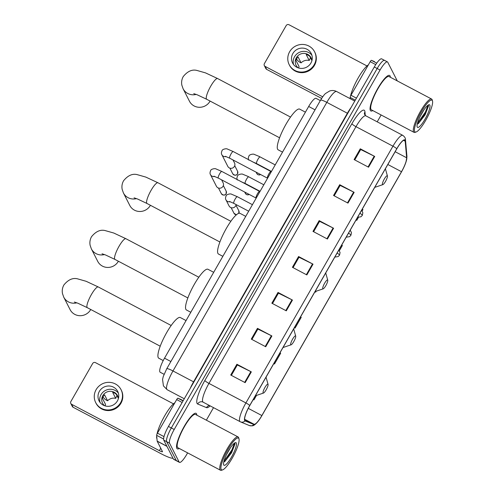 <?xml version="1.0" encoding="UTF-8"?>
<svg xmlns="http://www.w3.org/2000/svg" width="495" height="495" viewBox="0 0 495 495"><rect width="100%" height="100%" fill="white"/><g stroke="black" fill="none" stroke-linecap="round" stroke-linejoin="round"><path stroke-width="0.74" d="M160.231 372.265A12.554 2.76 -62.1 0 1 160.176 372.24A12.554 2.76 -62.1 0 1 159.873 371.912A12.554 2.76 -62.1 0 1 164.526 358.17L308.682 106.462A12.554 2.76 -62.1 0 1 316.058 98.338L320.327 100.59M384.869 60.706A12.554 2.76 117.9 0 0 384.559 60.378L381.676 58.856A12.554 2.76 117.9 0 0 374.294 66.98L168.442 426.424A12.554 2.76 117.9 0 0 163.783 440.166L173.374 458.995A12.554 2.76 117.9 0 0 173.683 459.323L176.567 460.845A12.554 2.76 117.9 0 1 176.263 460.517A12.554 2.76 117.9 0 0 176.567 460.845L179.456 462.373A12.554 2.76 117.9 0 0 186.838 454.243L187.617 452.875M397.268 80.902L387.752 62.234A12.554 2.76 117.9 0 0 387.449 61.906A12.554 2.76 117.9 0 0 380.067 70.03L174.215 429.474A12.554 2.76 117.9 0 0 169.562 443.217L166.673 441.695L176.263 460.517L166.673 441.695A12.554 2.76 117.9 0 1 171.326 427.946A12.554 2.76 117.9 0 0 166.673 441.695L163.783 440.166M380.067 70.03L377.184 68.508L171.326 427.946L377.184 68.508A12.554 2.76 117.9 0 1 384.559 60.378A12.554 2.76 117.9 0 0 377.184 68.508L374.294 66.98M176.826 448.321A20.085 4.418 117.9 0 0 177.309 448.847A20.085 4.418 117.9 0 0 179.258 448.458A20.085 4.418 117.9 0 1 177.309 448.847A20.085 4.418 117.9 0 1 176.826 448.321A20.085 4.418 117.9 0 1 183.521 427.668A20.085 4.418 117.9 0 1 196.082 413.325A20.085 4.418 117.9 0 0 183.521 427.668A20.085 4.418 117.9 0 0 176.826 448.321M196.849 415.157A20.085 4.418 117.9 0 0 196.565 413.851A20.085 4.418 117.9 0 0 196.082 413.325A20.085 4.418 117.9 0 1 196.565 413.851A20.085 4.418 117.9 0 1 196.849 415.157M370.34 110.428A20.085 4.418 117.9 0 0 370.823 110.948A20.085 4.418 117.9 0 0 372.772 110.558A20.085 4.418 117.9 0 1 370.823 110.948A20.085 4.418 117.9 0 1 370.34 110.428A20.085 4.418 117.9 0 1 377.035 89.768A20.085 4.418 117.9 0 1 389.596 75.432A20.085 4.418 117.9 0 0 377.035 89.768A20.085 4.418 117.9 0 0 370.34 110.428M390.369 77.257A20.085 4.418 117.9 0 0 390.079 75.952A20.085 4.418 117.9 0 0 389.596 75.432A20.085 4.418 117.9 0 1 390.079 75.952A20.085 4.418 117.9 0 1 390.369 77.257M244.815 420.218A13.39 2.945 -62.1 0 1 249.783 405.554L396.817 148.809A13.39 2.945 -62.1 0 1 404.693 140.141A13.39 2.945 -62.1 0 1 405.195 141.217L406.649 157.781A13.39 2.945 -62.1 0 1 401.501 171.715L261.861 415.546A13.39 2.945 -62.1 0 1 254.046 424.24L245.198 420.589A13.39 2.945 -62.1 0 1 245.143 420.564A13.39 2.945 -62.1 0 1 244.815 420.218M244.654 420.503A13.724 3.019 117.9 0 0 245.044 420.886L253.886 424.537A13.724 3.019 117.9 0 0 258.235 421.165A13.724 3.019 117.9 0 0 261.898 415.621L401.538 171.796A13.724 3.019 117.9 0 0 406.018 161.933A13.724 3.019 117.9 0 0 406.816 157.509L405.368 140.945A13.724 3.019 117.9 0 0 396.78 148.729L249.74 405.473A13.724 3.019 117.9 0 0 244.654 420.503M354.748 159.916L360.7 149.527L374.22 156.179A3.347 0.501 29.8 0 1 374.715 156.432L360.28 148.803L354.111 159.576L368.546 167.205L374.715 156.432M360.669 149.577L360.28 148.803M334.187 195.822L340.133 185.433L353.659 192.085A3.347 0.501 29.8 0 1 354.154 192.338L339.712 184.709L333.543 195.482L347.985 203.111L354.154 192.338M340.108 185.483L339.712 184.709M313.62 231.728L319.572 221.339L333.092 227.997A3.347 0.501 29.8 0 1 333.587 228.251L319.151 220.621L312.982 231.394L327.418 239.023L333.587 228.251M319.541 221.389L319.151 220.621M231.363 375.365L237.309 364.976L250.835 371.627A3.347 0.501 29.8 0 1 251.33 371.881L236.888 364.252L230.72 375.024L245.161 382.654L251.33 371.881M237.284 365.025L236.888 364.252M251.924 339.452L257.876 329.064L271.396 335.721A3.347 0.501 29.8 0 1 271.891 335.975L257.456 328.346L251.287 339.118L265.722 346.748L271.891 335.975M257.846 329.113L257.456 328.346M272.491 303.546L278.438 293.158L291.963 299.809A3.347 0.501 29.8 0 1 292.458 300.063L278.017 292.434L271.848 303.206L286.289 310.835L292.458 300.063M278.413 293.207L278.017 292.434M293.052 267.64L299.005 257.252L312.524 263.903A3.347 0.501 29.8 0 1 313.019 264.157L298.584 256.528L292.415 267.3L306.851 274.929L313.019 264.157M298.974 257.301L298.584 256.528M169.562 443.217L179.153 462.045A12.554 2.76 117.9 0 0 179.456 462.373M206.347 420.175L213.524 407.645M377.209 121.832L381.138 114.976M356.765 220.355L356.072 219.959L356.765 220.355L358.436 217.441M362.167 210.926L362.934 209.583L362.241 209.187M295.07 328.08L294.377 327.684L295.07 328.08L301.238 317.307L300.545 316.911M274.508 363.986L273.809 363.596L274.508 363.986L280.677 353.213L279.978 352.824M253.236 399.521L253.941 399.892L256.515 395.406M339.378 250.711L342.373 245.489L341.674 245.099M314.931 291.796L315.637 292.168L316.194 291.196M315.637 292.168L314.944 291.778M253.941 399.892L253.248 399.502M182.154 402.478L176.678 399.583L157.447 433.156L164.006 436.621M172.978 458.215A16.737 2.5 29.8 0 1 160.863 453.618L73.149 407.274A2.091 2.017 153 0 1 72.313 406.426L70.797 403.456A2.091 2.017 -27 0 0 71.633 404.297L159.347 450.648A4.183 0.625 -150.2 0 0 162.478 451.737A4.183 0.625 -150.2 0 0 162.453 451.564L157.175 441.2A2.091 0.458 -62.1 0 1 157.15 441.088L156.643 435.334A2.091 0.458 -62.1 0 1 157.447 433.156M173.46 403.846L95.492 362.649A2.091 2.017 -27 0 0 92.658 363.491L70.859 401.55A2.091 2.017 -27 0 0 70.797 403.456M176.678 399.583A2.091 0.458 -62.1 0 1 177.897 398.221L180.972 399.49A2.091 0.458 -62.1 0 1 180.978 399.496A2.091 0.458 -62.1 0 1 180.991 399.496L183.193 400.665L180.972 399.49M99.359 391.384A10.463 10.086 -27 0 0 99.062 400.9A10.463 10.086 -27 0 0 108.065 406.321A10.463 10.086 -27 0 0 117.408 400.919A10.463 10.086 -27 0 0 117.705 391.403A10.463 10.086 -27 0 0 108.702 385.989A10.463 10.086 -27 0 0 99.359 391.384M118.385 393.117A10.463 10.086 -27 0 0 101.023 394.657A10.463 10.086 -27 0 0 100.052 402.46M118.305 398.271L116.288 394.317A8.372 8.069 153 0 0 112.681 392.405L115.712 398.351A8.372 8.069 -27 0 0 107.57 400.771L104.544 394.824A8.372 8.069 153 0 0 102.484 398.419L105.515 404.359A8.372 8.069 -27 0 0 105.243 405.931M118.348 398.735A8.372 8.069 -27 0 0 102.83 395.61A8.372 8.069 -27 0 0 104.618 405.733M95.708 402.614L96.005 403.208A14.231 13.718 -27 0 0 108.25 410.572A14.231 13.718 -27 0 0 120.959 403.233A14.231 13.718 -27 0 0 121.362 390.289L121.058 389.695A14.231 13.718 -27 0 0 108.813 382.332A14.231 13.718 -27 0 0 96.11 389.67A14.231 13.718 -27 0 0 95.708 402.614A14.231 13.718 -27 0 0 107.953 409.978A14.231 13.718 -27 0 0 120.656 402.639A14.231 13.718 -27 0 0 121.058 389.695M115.712 398.351L116.969 395.647M102.979 397.083L105.348 399.595L107.57 400.771M238.856 438.533A17.993 3.954 117.9 0 0 227.842 449.714A17.993 3.954 117.9 0 0 221.166 469.415A17.993 3.954 117.9 0 0 222.608 469.891A17.993 3.954 117.9 0 0 233.51 455.821A17.993 3.954 117.9 0 0 238.992 438.886A17.993 3.954 117.9 0 0 238.856 438.533M238.992 438.886L238.683 437.803A18.835 4.139 117.9 0 0 238.541 437.432A18.835 4.139 117.9 0 0 238.089 436.943A18.835 4.139 117.9 0 0 226.314 450.388A18.835 4.139 117.9 0 0 220.034 469.749A18.835 4.139 117.9 0 0 220.492 470.244A18.835 4.139 117.9 0 0 221.543 470.25L222.608 469.891M238.089 436.943L195.494 414.439A18.835 4.139 117.9 0 0 183.719 427.878A18.835 4.139 117.9 0 0 177.439 447.245A18.835 4.139 117.9 0 0 177.897 447.74L220.492 470.244M174.859 402.751A20.926 4.597 117.9 0 0 164.612 415.955A20.926 4.597 117.9 0 0 156.989 434.065M156.692 435.854A20.926 4.597 117.9 0 0 156.921 438.743A20.926 4.597 117.9 0 0 156.946 438.793M230.565 447.579L226.71 454.255M223.715 464.96A12.808 2.815 117.9 0 0 231.555 457.003A12.808 2.815 117.9 0 0 236.301 442.988A12.808 2.815 117.9 0 0 235.286 442.641A12.808 2.815 117.9 0 0 227.521 452.659A12.808 2.815 117.9 0 0 223.622 464.712A12.808 2.815 117.9 0 0 223.715 464.96M223.783 461.99L224.866 461.476L231.58 452.758L235.032 443.823L234.667 442.951M234.457 443.099L231.901 449.93L223.969 461.241M235.014 443.545L232.477 450.233L225.652 460.412L224.192 461.86M76.855 302.829A11.719 11.298 153 0 1 63.737 297.155L70.098 309.635A11.719 11.298 -27 0 0 80.184 315.705A11.719 11.298 -27 0 0 90.647 309.66A11.719 11.298 -27 0 0 90.74 309.493M268.03 384.299A5.024 1.101 117.9 0 0 264.955 387.424A5.024 1.101 117.9 0 0 263.093 392.919A5.024 1.101 117.9 0 0 263.495 393.055A5.024 1.101 117.9 0 0 266.539 389.126A5.024 1.101 117.9 0 0 268.067 384.405A5.024 1.101 117.9 0 0 268.03 384.299M186.058 320.574L180.298 317.53A23.018 5.061 117.9 0 0 165.912 333.964A23.018 5.061 117.9 0 0 158.239 357.631A23.018 5.061 117.9 0 0 158.796 358.232L163.226 360.57M104.495 254.566A11.719 11.298 153 0 1 91.377 248.892L97.738 261.379A11.719 11.298 -27 0 0 107.823 267.442A11.719 11.298 -27 0 0 118.286 261.397A11.719 11.298 -27 0 0 118.379 261.23M295.67 336.043A5.024 1.101 117.9 0 0 292.594 339.162A5.024 1.101 117.9 0 0 290.732 344.662A5.024 1.101 117.9 0 0 291.134 344.792A5.024 1.101 117.9 0 0 294.178 340.869A5.024 1.101 117.9 0 0 295.707 336.142A5.024 1.101 117.9 0 0 295.67 336.043M213.698 272.312L207.937 269.268A23.018 5.061 117.9 0 0 193.551 285.702A23.018 5.061 117.9 0 0 185.873 309.369A23.018 5.061 117.9 0 0 186.436 309.969L190.81 312.283M136.533 198.625A11.719 11.298 153 0 1 123.416 192.945L129.777 205.431A11.719 11.298 -27 0 0 139.862 211.495A11.719 11.298 -27 0 0 150.325 205.45A11.719 11.298 -27 0 0 150.418 205.289M327.709 280.096A5.024 1.101 117.9 0 0 324.633 283.214A5.024 1.101 117.9 0 0 322.777 288.715A5.024 1.101 117.9 0 0 323.179 288.845A5.024 1.101 117.9 0 0 326.217 284.922A5.024 1.101 117.9 0 0 327.746 280.195A5.024 1.101 117.9 0 0 327.709 280.096M245.737 216.365L239.976 213.32A23.018 5.061 117.9 0 0 225.59 229.754A23.018 5.061 117.9 0 0 217.918 253.421A23.018 5.061 117.9 0 0 218.474 254.022L222.849 256.336M196.218 94.415A11.719 11.298 153 0 1 183.094 88.741L189.455 101.228A11.719 11.298 -27 0 0 199.541 107.291A11.719 11.298 -27 0 0 210.004 101.246A11.719 11.298 -27 0 0 210.097 101.079M387.387 175.892A5.024 1.101 117.9 0 0 384.318 179.011A5.024 1.101 117.9 0 0 382.456 184.511A5.024 1.101 117.9 0 0 382.858 184.641A5.024 1.101 117.9 0 0 385.896 180.718A5.024 1.101 117.9 0 0 387.424 175.991A5.024 1.101 117.9 0 0 387.387 175.892M305.415 112.161L299.661 109.117A23.018 5.061 117.9 0 0 285.269 125.551A23.018 5.061 117.9 0 0 277.596 149.218A23.018 5.061 117.9 0 0 278.153 149.818L282.527 152.132M260.092 191.299L259.498 191.404A3.768 0.829 117.9 0 0 257.153 194.368A3.768 0.829 117.9 0 0 256.026 197.969A3.768 0.829 117.9 0 0 256.033 197.988M221.593 179.84L223.127 182.853A3.768 3.632 153 0 1 217.924 187.797A3.768 3.632 153 0 1 216.414 186.275L210.493 174.642C209.812 173.733 209.868 172.353 210.666 170.503C210.864 169.172 214.997 168.121 216.111 168.981L221.816 171.437A3.768 0.829 117.9 0 0 219.718 173.671A3.768 0.829 117.9 0 0 218.208 177.996A3.768 0.829 117.9 0 0 218.295 178.095L213.939 176.201M271.489 171.406L270.889 171.511A3.768 0.829 117.9 0 0 268.544 174.475A3.768 0.829 117.9 0 0 267.418 178.076A3.768 0.829 117.9 0 0 267.43 178.095M232.984 159.941L234.525 162.96A3.768 3.632 153 0 1 229.315 167.904A3.768 3.632 153 0 1 227.811 166.382L221.884 154.749C221.203 153.84 221.265 152.46 222.057 150.61C222.261 149.28 226.388 148.228 227.502 149.088L233.207 151.544A3.768 0.829 117.9 0 0 231.109 153.778A3.768 0.829 117.9 0 0 229.6 158.103A3.768 0.829 117.9 0 0 229.692 158.202L225.33 156.309M236.121 204.583A3.768 3.632 153 0 1 229.055 205.914L225.998 199.906C225.318 198.996 225.38 197.616 226.172 195.766C226.376 194.436 230.503 193.384 231.617 194.244L237.322 196.701A3.768 0.829 117.9 0 0 235.224 198.934A3.768 0.829 117.9 0 0 233.714 203.259A3.768 0.829 117.9 0 0 233.807 203.358L229.445 201.465M375.736 64.61L370.192 61.683L350.961 95.257L356.443 98.152M321.626 98.418L266.663 69.374A2.091 2.017 153 0 1 265.827 68.533L264.318 65.557A2.091 2.017 -27 0 0 265.153 66.404L322.709 96.816M366.981 65.946L289.006 24.75A2.091 2.017 -27 0 0 286.172 25.591L264.373 63.657A2.091 2.017 -27 0 0 264.318 65.557M350.274 98.722L350.157 97.435A2.091 0.458 -62.1 0 1 350.961 95.257M370.192 61.683A2.091 0.458 -62.1 0 1 371.411 60.328L374.486 61.59A2.091 0.458 -62.1 0 1 374.498 61.597A2.091 0.458 -62.1 0 1 374.505 61.603L374.486 61.59M292.873 53.491A10.463 10.086 -27 0 0 292.576 63.007A10.463 10.086 -27 0 0 301.579 68.421A10.463 10.086 -27 0 0 310.922 63.026A10.463 10.086 -27 0 0 311.219 53.51A10.463 10.086 -27 0 0 302.216 48.089A10.463 10.086 -27 0 0 292.873 53.491M311.899 55.223A10.463 10.086 -27 0 0 294.537 56.758A10.463 10.086 -27 0 0 293.566 64.56M311.819 60.371L309.808 56.418A8.372 8.069 153 0 0 306.195 54.512L309.226 60.458A8.372 8.069 -27 0 0 301.084 62.871L298.058 56.931A8.372 8.069 153 0 0 295.998 60.52L299.029 66.466A8.372 8.069 -27 0 0 298.757 68.032M311.862 60.842A8.372 8.069 -27 0 0 296.344 57.711A8.372 8.069 -27 0 0 298.132 67.834M289.222 64.715L289.526 65.309A14.231 13.718 -27 0 0 301.771 72.672A14.231 13.718 -27 0 0 314.474 65.334A14.231 13.718 -27 0 0 314.882 52.39L314.579 51.796A14.231 13.718 -27 0 0 302.334 44.432A14.231 13.718 -27 0 0 289.625 51.771A14.231 13.718 -27 0 0 289.222 64.715A14.231 13.718 -27 0 0 301.467 72.078A14.231 13.718 -27 0 0 314.17 64.74A14.231 13.718 -27 0 0 314.579 51.796M309.226 60.458L310.483 57.754M296.493 59.19L298.869 61.702L301.084 62.871M432.37 100.633A17.993 3.954 117.9 0 0 421.356 111.814A17.993 3.954 117.9 0 0 414.68 131.515A17.993 3.954 117.9 0 0 416.122 131.992A17.993 3.954 117.9 0 0 427.024 117.928A17.993 3.954 117.9 0 0 432.506 100.992A17.993 3.954 117.9 0 0 432.37 100.633M432.506 100.992L432.203 99.91A18.835 4.139 117.9 0 0 432.061 99.538A18.835 4.139 117.9 0 0 431.603 99.043A18.835 4.139 117.9 0 0 419.828 112.489A18.835 4.139 117.9 0 0 413.548 131.856A18.835 4.139 117.9 0 0 414.006 132.344A18.835 4.139 117.9 0 0 415.058 132.351L416.122 131.992M431.603 99.043L389.008 76.539A18.835 4.139 117.9 0 0 377.233 89.985A18.835 4.139 117.9 0 0 370.959 109.352A18.835 4.139 117.9 0 0 371.411 109.841L414.006 132.344M368.373 64.857A20.926 4.597 117.9 0 0 358.126 78.061A20.926 4.597 117.9 0 0 350.51 96.166M350.206 97.96A20.926 4.597 117.9 0 0 350.144 98.66M424.079 109.68L420.224 116.362M417.236 127.067A12.808 2.815 117.9 0 0 425.069 119.109A12.808 2.815 117.9 0 0 429.821 105.089A12.808 2.815 117.9 0 0 428.8 104.748A12.808 2.815 117.9 0 0 421.035 114.76A12.808 2.815 117.9 0 0 417.137 126.819A12.808 2.815 117.9 0 0 417.236 127.067M417.297 124.097L418.38 123.577L425.094 114.859L428.546 105.93L428.187 105.058M427.971 105.206L425.415 112.031L417.483 123.342M428.534 105.645L425.991 112.334L419.166 122.513L417.706 123.96M170.886 361.529L164.526 358.17M315.037 109.822L308.682 106.462M193.885 381.992A2.091 0.309 29.8 0 1 193.557 381.831L347.385 113.237L326.811 102.366A8.372 1.25 -150.2 0 0 320.556 100.188C322.703 96.655 324.374 94.421 325.574 93.475L329.695 90.962C332.083 90.208 334.403 90.393 336.65 91.525A16.737 3.682 117.9 0 0 326.811 102.366L172.984 370.959A16.737 3.682 117.9 0 0 166.778 389.287A16.737 3.682 117.9 0 0 167.18 389.72A16.737 3.682 117.9 0 0 167.254 389.751M190.204 388.42A16.737 3.682 -62.1 0 1 193.557 381.831L172.984 370.959A8.372 1.25 -150.2 0 0 166.728 368.781L320.556 100.188M173.374 458.995L179.153 462.045M168.442 426.424L174.215 429.474M347.713 113.398A2.091 0.309 29.8 0 1 347.385 113.237A16.737 3.682 -62.1 0 1 351.134 107.415M210.146 405.863A20.926 4.597 -62.1 0 1 206.52 407.645L197.672 404A20.926 4.597 -62.1 0 1 204.837 380.5L351.871 123.756A4.183 0.625 -150.2 0 0 355.985 126.658L208.952 383.402A16.737 3.682 117.9 0 0 202.74 401.73A16.737 3.682 117.9 0 0 203.148 402.163A16.737 3.682 117.9 0 0 203.216 402.2M351.871 123.756A20.926 4.597 -62.1 0 1 364.679 110.756A20.926 4.597 -62.1 0 1 364.964 111.895L365.273 115.446M365.83 115.818A16.737 3.682 117.9 0 0 355.985 126.658L392.95 146.186A16.737 3.682 -62.1 0 1 402.788 135.352L365.83 115.818L364.4 114.128A4.183 3.867 175 0 1 364.964 111.895M197.672 404A4.183 4.084 112.4 0 1 202.876 402.039L240.521 421.889A4.183 4.084 -67.6 0 1 240.18 421.728A16.737 3.682 -62.1 0 1 240.112 421.697A16.737 3.682 -62.1 0 1 239.704 421.257A16.737 3.682 -62.1 0 1 245.91 402.93A4.183 0.625 29.8 0 1 249.74 405.473M258.235 421.165C253.502 426.764 252.45 425.96 249.369 425.539L240.521 421.889A4.183 4.084 -67.6 0 0 245.044 420.886M406.816 157.509A4.183 3.867 -5 0 0 406.927 156.259L405.479 139.695C405.578 138.223 404.681 136.775 402.788 135.352M249.369 425.539A4.183 4.084 -67.6 0 0 253.886 424.537M405.368 140.945A4.183 3.867 -5 0 0 405.479 139.695M396.78 148.729A4.183 0.625 -150.2 0 0 392.95 146.186L245.91 402.93L208.952 383.402A4.183 0.625 -150.2 0 1 204.837 380.5M206.52 407.645A4.183 4.084 112.4 0 1 209.397 405.467M401.501 171.715L387.839 164.495M406.649 157.781L395.159 151.711M405.195 141.217L403.518 140.326M254.046 424.24L244.623 419.265M261.861 415.546L248.267 408.363M312.524 263.903L306.362 274.669M291.963 299.809L285.794 310.575M271.396 335.721L265.233 346.488M250.835 371.627L244.666 382.394M333.092 227.997L326.929 238.763M353.659 192.085L347.49 202.851M374.22 156.179L368.057 166.945M160.745 448.21L159.347 450.648M166.939 446.36L157.175 441.2M71.633 404.297L73.149 407.274M177.897 398.221L183.039 400.938M157.15 441.088L166.871 446.224M163.604 439.009L156.643 435.334M74.386 302.043L77.907 303.237L87.33 307.692A11.719 2.574 -62.1 0 1 87.046 307.389A11.719 2.574 -62.1 0 1 91.396 294.556A11.719 2.574 -62.1 0 1 98.282 286.97L171.171 325.487M102.026 253.78L105.546 254.975L114.97 259.43A11.719 2.574 -62.1 0 1 114.685 259.126A11.719 2.574 -62.1 0 1 119.035 246.3A11.719 2.574 -62.1 0 1 125.922 238.714L198.811 277.225M134.065 197.839L137.585 199.027L147.009 203.488A11.719 2.574 -62.1 0 1 146.73 203.179A11.719 2.574 -62.1 0 1 151.074 190.352A11.719 2.574 -62.1 0 1 157.961 182.766L230.849 221.277M193.743 93.629L197.264 94.823L206.693 99.278A11.719 2.574 -62.1 0 1 206.409 98.975A11.719 2.574 -62.1 0 1 210.752 86.149A11.719 2.574 -62.1 0 1 217.639 78.563L290.528 117.074M226.128 193.675A2.723 2.624 153 0 1 221.358 193.669C223.406 195.531 225.002 195.575 226.141 193.786A2.723 0.408 -150.2 0 0 226.128 193.675A2.723 2.624 153 0 0 226.203 191.2L223.338 185.569M214.756 176.455A3.768 3.632 153 0 1 210.493 174.642M221.909 171.536A3.768 0.829 117.9 0 0 221.816 171.437L259.584 191.392M237.52 173.782A2.723 2.624 153 0 1 232.749 173.776C234.797 175.638 236.393 175.682 237.532 173.894A2.723 0.408 -150.2 0 0 237.52 173.782A2.723 2.624 153 0 0 237.6 171.307L234.729 165.677M226.147 156.562A3.768 3.632 153 0 1 221.884 154.749M233.3 151.643A3.768 0.829 117.9 0 0 233.207 151.544L270.975 171.499M236.486 214.706A2.723 2.624 153 0 1 233.999 213.302L236.393 214.787M337.12 253.05A4.183 0.625 29.8 0 1 339.521 254.956A4.183 0.625 -150.2 0 1 339.545 255.129L338.184 256.565L334.812 257.084M230.262 201.719A3.768 3.632 153 0 1 225.998 199.906M237.414 196.8A3.768 0.829 117.9 0 0 237.322 196.701L252.431 204.683M235.979 205.202L238.844 210.833A2.723 2.624 153 0 1 238.782 213.283M249.183 194.411A2.723 2.624 153 0 1 245.39 193.409L246.411 194.504L247.933 194.894L249.282 194.467M348.517 233.151A4.183 0.625 29.8 0 1 350.912 235.063A4.183 0.625 -150.2 0 1 350.936 235.236L349.575 236.672L346.203 237.192M248.806 176.907A3.768 0.829 117.9 0 0 248.719 176.808A3.768 0.829 117.9 0 0 246.621 179.042A3.768 0.829 117.9 0 0 245.105 183.367A3.768 0.829 117.9 0 0 245.198 183.466L240.842 181.572M260.574 174.518A2.723 2.624 153 0 1 256.781 173.516L257.808 174.611L259.331 175.001L260.673 174.574M359.908 213.258A4.183 0.625 29.8 0 1 362.309 215.17A4.183 0.625 -150.2 0 1 362.328 215.344L360.966 216.779L357.594 217.299M260.203 157.014A3.768 0.829 117.9 0 0 260.11 156.915A3.768 0.829 117.9 0 0 258.013 159.149A3.768 0.829 117.9 0 0 256.497 163.474A3.768 0.829 117.9 0 0 256.589 163.573L252.233 161.679M265.153 66.404L266.663 69.374M371.411 60.328L376.732 63.137M355.299 100.151L350.157 97.435M164.055 374.288L160.176 372.24M184.282 398.76L167.18 389.72L163.43 385.902L162.552 379.467L163.245 376.546L166.728 368.781M336.65 91.525L354.76 101.091M406.018 161.933L406.927 156.259M387.449 61.906L384.559 60.378M98.282 286.97L86.136 281.29L77.393 278.803C72.672 277.67 68.168 279.724 63.88 284.978C62.37 287.731 61.906 290.608 62.494 293.609L63.737 297.155M268.067 384.405L266.038 377.171M263.495 393.055L255.377 395.79M160.219 346.203L87.33 307.692M125.922 238.714L113.776 233.027L105.033 230.546C100.312 229.408 95.807 231.462 91.519 236.715C90.01 239.469 89.546 242.346 90.133 245.347L91.377 248.892M295.707 336.142L293.677 328.909M291.134 344.792L283.016 347.527M187.859 297.947L114.97 259.43M157.961 182.766L145.815 177.086L137.072 174.599C132.351 173.46 127.846 175.521 123.558 180.768C122.048 183.521 121.584 186.398 122.172 189.399L123.416 192.945M327.746 280.195L325.716 272.962M323.179 288.845L315.055 291.58M219.904 241.999L147.009 203.488M217.639 78.563L205.493 72.876L196.75 70.395C192.035 69.257 187.525 71.311 183.237 76.564C181.727 79.318 181.269 82.195 181.857 85.196L183.094 88.741M387.424 175.991L385.395 168.758M382.858 184.641L374.734 187.376M279.582 137.796L206.693 99.278M256.063 198.049L218.295 178.095M221.358 193.669L218.487 188.038M226.203 191.2L226.141 193.786M267.455 178.157L229.692 158.202M232.749 173.776L229.884 168.145M237.6 171.307L237.532 173.894M248.682 211.223L233.807 203.358M233.999 213.302L231.128 207.671M238.844 210.833L238.782 213.419M338.834 250.055L340.059 252.493L339.545 255.129M237.39 180.013C236.715 179.103 236.771 177.724 237.569 175.874C237.767 174.543 241.9 173.485 243.008 174.351L247.828 176.344L263.823 184.79M260.042 191.311L245.198 183.466M245.39 193.409L244.697 192.048M350.231 230.163L351.45 232.601L350.936 235.236M248.787 160.12C248.106 159.211 248.162 157.831 248.96 155.981C249.158 154.65 253.292 153.592 254.405 154.452L259.219 156.451L275.214 164.897M271.433 171.419L256.589 163.573M256.781 173.516L256.088 172.149M361.622 210.27L362.847 212.708L362.328 215.344"/></g></svg>
